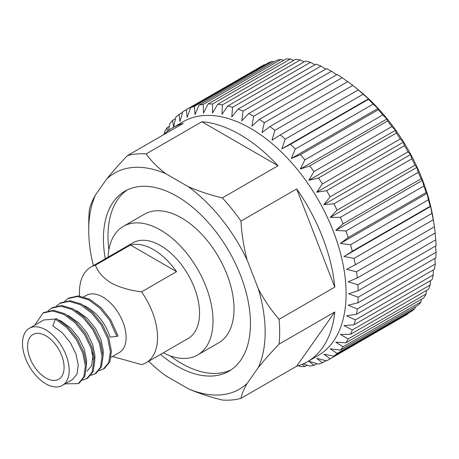 <?xml version="1.0" encoding="UTF-8"?>
<svg xmlns="http://www.w3.org/2000/svg" width="459" height="459" viewBox="0 0 459 459"><rect width="100%" height="100%" fill="white"/><g stroke="black" fill="none" stroke-linecap="round" stroke-linejoin="round"><path stroke-width="0.69" d="M45.837 335.781A25.819 14.906 -120 0 0 32.928 334.502A25.819 14.906 -120 0 0 28.969 355.191A25.819 14.906 -120 0 0 45.837 377.946A25.819 14.906 -120 0 0 58.746 379.226A25.819 14.906 -120 0 0 62.705 358.536A25.819 14.906 -120 0 0 45.837 335.781M163.289 352.822A74.26 42.876 -120 0 0 197.634 354.973A74.26 42.876 -120 0 0 209.017 295.47A74.26 42.876 -120 0 0 160.507 230.028A74.26 42.876 -120 0 0 123.373 226.35A74.26 42.876 -120 0 0 108.072 257.172M197.634 354.973L218.639 342.844A74.26 42.876 -120 0 0 230.016 283.341A74.26 42.876 -120 0 0 181.506 217.905A74.26 42.876 -120 0 0 144.378 214.227L123.373 226.35M127.292 189.906A103.963 60.026 -120 0 0 107.997 236.092A103.963 60.026 -120 0 0 108.881 249.759M170.117 355.823A103.963 60.026 -120 0 0 231.152 369.805M105.289 258.778A103.963 60.026 60 0 1 103.43 238.732A103.963 60.026 60 0 1 124.957 191.139A103.963 60.026 60 0 1 205.07 218.995A103.963 60.026 60 0 1 250.453 323.618A103.963 60.026 60 0 1 228.921 371.211A103.963 60.026 60 0 1 160.507 354.428M355.782 87.807L358.674 90.148L358.261 89.901L280.357 134.877L272.038 140.161L274.866 130.356A143.851 83.056 60 0 0 269.892 126.575L347.79 81.604A143.851 83.056 60 0 1 352.764 85.38L358.634 90.102A134.16 77.456 60 0 1 433.262 219.356L434.415 226.803A143.851 83.056 60 0 1 435.201 232.994L357.303 277.97L348.192 281.792L357.888 284.764A143.851 83.056 60 0 1 358.152 290.719L436.05 245.743A143.851 83.056 60 0 0 435.786 239.787L357.888 284.764M168.631 130.367L169.819 123.712A143.851 83.056 60 0 1 172.561 120.424L173.588 126.959L175.86 117.079A143.851 83.056 60 0 1 179.027 114.394L179.962 121.549L182.785 111.744A143.851 83.056 60 0 1 184.547 110.676L262.445 65.7A143.851 83.056 60 0 1 264.246 64.713L264.803 64.868M269.892 126.575L262.032 132.553L264.304 122.673L342.202 77.697A143.851 83.056 60 0 0 337.181 74.496L259.278 119.466L251.911 126.099L253.661 116.225L331.559 71.248A143.851 83.056 60 0 0 326.533 68.655L248.635 113.625L241.79 120.866L243.046 111.078L320.95 66.102A143.851 83.056 60 0 0 315.976 64.145L238.078 109.116L231.784 116.919L232.581 107.297L310.479 62.321A143.851 83.056 60 0 0 305.619 61.018L227.721 105.995L221.995 114.297L222.38 104.91L300.278 59.94A143.851 83.056 60 0 0 295.579 59.309L217.681 104.279L212.534 113.029L212.546 103.958L290.444 58.981A143.851 83.056 60 0 0 285.963 59.033L208.065 104.004L203.503 113.126L203.199 104.44L281.097 59.469A143.851 83.056 60 0 0 276.875 60.192L198.976 105.168L195.006 114.595L194.432 106.356A143.851 83.056 60 0 0 190.519 107.756L268.417 62.785A143.851 83.056 60 0 1 272.33 61.386L273.897 61.913M281.097 59.469L283.524 60.439M290.444 58.981L293.617 60.439M300.278 59.94L304.082 61.908M310.479 62.321L314.817 64.817M320.95 66.102L325.718 69.125M331.559 71.248L336.676 74.783M342.202 77.697L347.583 81.725M358.261 89.901A143.851 83.056 60 0 1 363.121 94.215L368.462 98.823L368.462 99.305A143.851 83.056 60 0 1 373.161 104.101L377.923 108.479L378.291 109.701A143.851 83.056 60 0 1 382.777 114.928L386.948 119.007L387.643 120.981A143.851 83.056 60 0 1 391.866 126.581L395.451 130.287L396.41 133.018A143.851 83.056 60 0 1 400.317 138.934L403.323 142.198L404.494 145.687A143.851 83.056 60 0 1 408.051 151.849L410.489 154.608L411.815 158.843A143.851 83.056 60 0 1 414.982 165.183L416.87 167.386L418.281 172.343A143.851 83.056 60 0 1 421.023 178.798L422.389 180.381L423.835 186.038A143.851 83.056 60 0 1 426.118 192.533L426.985 193.463L428.402 199.78A143.851 83.056 60 0 1 430.203 206.246L430.617 206.487L431.942 213.418A143.851 83.056 60 0 1 433.244 219.781L433.824 222.976M434.994 233.115L435.786 239.787M93.389 265.646A124.762 72.029 60 0 1 88.719 230.24A124.762 72.029 60 0 1 88.725 229.431A124.762 72.029 60 0 1 95.587 194.805C92.236 200.617 90.171 205.609 89.385 209.786A134.986 77.932 60 0 0 88.782 220.98L88.725 229.431M279.066 319.298A134.986 77.932 60 0 1 279.68 332.075A134.986 77.932 60 0 1 279.066 344.147C271.039 352.506 264.114 360.304 258.291 367.544A124.762 72.029 60 0 0 258.291 288.745C264.091 299.819 271.017 310.003 279.066 319.298L334.789 287.127A134.986 77.932 -120 0 0 296.692 188.924L240.969 221.095C241.75 234.538 243.815 247.527 247.166 260.064A124.762 72.029 60 0 0 188.07 186.543C198.449 191.116 209.872 194.903 222.328 197.909L278.051 165.739A134.986 77.932 -120 0 0 201.851 121.744L146.128 153.914C151.298 161.075 157.862 167.673 165.814 173.697A124.762 72.029 60 0 0 106.712 178.976C112.512 171.764 119.438 163.961 127.487 155.578L183.21 123.408A134.986 77.932 -120 0 0 172.458 127.895A134.986 77.932 -120 0 0 163.197 134.963M172.458 127.895L183.147 121.721A134.986 77.932 60 0 1 287.168 157.885A134.986 77.932 60 0 1 346.092 293.731A134.986 77.932 60 0 1 318.133 355.524L307.444 361.698A134.986 77.932 -120 0 0 334.789 311.977L279.066 344.147M127.487 155.578A134.986 77.932 60 0 1 146.128 153.914M222.328 197.909A134.986 77.932 60 0 1 240.969 221.095M435.551 246.03L436.05 252.232L358.152 297.202L348.725 293.783L358.152 290.719M434.415 226.803L356.511 271.78A143.851 83.056 60 0 1 357.303 277.97M356.511 271.78L346.608 269.318L355.346 264.757L433.244 219.781M431.942 213.418L354.044 258.394A143.851 83.056 60 0 1 355.346 264.757M354.044 258.394L343.986 256.506L352.305 251.222L430.203 206.246M428.402 199.78L350.504 244.756A143.851 83.056 60 0 1 352.305 251.222M350.504 244.756L340.354 243.482L348.22 237.51L426.118 192.533M423.835 186.038L345.931 231.009A143.851 83.056 60 0 1 348.22 237.51M345.931 231.009L335.753 230.401L343.125 223.768L421.023 178.798M418.281 172.343L340.383 217.314A143.851 83.056 60 0 1 343.125 223.768M340.383 217.314L330.233 217.4L337.078 210.159L414.982 165.183M411.815 158.843L333.911 203.813A143.851 83.056 60 0 1 337.078 210.159M333.911 203.813L323.859 204.622L330.153 196.825L408.051 151.849M404.494 145.687L326.596 190.663A143.851 83.056 60 0 1 330.153 196.825M326.596 190.663L316.693 192.212L322.419 183.91L400.317 138.934M396.41 133.018L318.512 177.994A143.851 83.056 60 0 1 322.419 183.91M318.512 177.994L308.815 180.301L313.962 171.557L391.866 126.581M387.643 120.981L309.745 165.957A143.851 83.056 60 0 1 313.962 171.557M309.745 165.957L300.318 169.021L304.879 159.904L382.777 114.928M378.291 109.701L300.393 154.677A143.851 83.056 60 0 1 304.879 159.904M300.393 154.677L291.287 158.498L295.263 149.072L373.161 104.101M368.462 99.305L290.564 144.275A143.851 83.056 60 0 1 295.263 149.072M290.564 144.275L281.826 148.842L285.223 139.186L363.121 94.215M280.357 134.877A143.851 83.056 60 0 1 285.223 139.186M259.278 119.466A143.851 83.056 60 0 1 264.304 122.673M248.635 113.625A143.851 83.056 60 0 1 253.661 116.225M238.078 109.116A143.851 83.056 60 0 1 243.046 111.078M227.721 105.995A143.851 83.056 60 0 1 232.581 107.297M217.681 104.279A143.851 83.056 60 0 1 222.38 104.91M208.065 104.004A143.851 83.056 60 0 1 212.546 103.958M198.976 105.168A143.851 83.056 60 0 1 203.199 104.44M190.519 107.756L187.129 117.412L186.348 109.69L264.246 64.713M184.547 110.676A143.851 83.056 60 0 1 186.348 109.69M167.615 131.125L167.007 127.711L169.342 126.363M164.431 133.787L164.724 131.567A143.851 83.056 60 0 1 167.007 127.711M111.095 357.297L119.288 352.569A33.002 19.054 -120 0 0 124.349 326.119A33.002 19.054 -120 0 0 102.787 297.036A33.002 19.054 -120 0 0 86.286 295.407L83.796 296.841M112.489 356.494L141.567 364.612A55.223 31.883 60 0 0 146.105 362.742L188.115 338.49A55.223 31.883 -120 0 0 196.578 294.236A55.223 31.883 -120 0 0 160.507 245.571A55.223 31.883 -120 0 0 132.892 242.84L90.888 267.092A55.223 31.883 60 0 1 95.426 265.216L130.431 245.008L176.572 271.642A55.223 31.883 -120 0 0 153.501 249.616A55.223 31.883 -120 0 0 130.431 245.008M95.426 265.216C97.87 271.917 103.045 277.81 110.952 282.893C119.81 287.472 130.017 290.461 141.567 291.855A55.223 31.883 60 0 1 146.105 362.742M141.567 291.855L176.572 271.642M84.198 305.688L86.177 306.623C97.612 313.279 105.57 323.434 110.045 337.095L116.936 336.458L117.98 335.856L110.562 319.498L101.003 307.61L89.826 299.314L78.65 295.906L69.091 297.96L68.052 298.562L77.605 296.508L88.782 299.911L99.964 308.213L109.517 320.101L116.936 336.458M45.837 329.918A33.002 19.054 60 0 1 67.398 359.001A33.002 19.054 60 0 1 62.338 385.445A33.002 19.054 60 0 1 45.837 383.81A33.002 19.054 60 0 1 24.275 354.727A33.002 19.054 60 0 1 29.336 328.283A33.002 19.054 60 0 1 45.837 329.918M55.447 319.16L66.624 327.462L76.177 339.344L82.735 352.965L85.374 366.196L83.779 376.977L78.26 383.621L79.304 383.018L84.817 376.374L86.418 365.594L83.779 352.363L77.221 338.748L67.662 326.86L56.486 318.557L55.447 319.16L52.842 325.873L62.292 332.781L70.382 342.695L75.965 354.055L78.26 365.094L77.003 374.079L72.465 379.599L62.338 385.445M59.194 320.124L61.173 321.065L70.629 327.967L78.718 337.881L84.301 349.242L86.596 360.281L86.401 365.157M92.385 352.569L92.844 356.672L91.593 365.657L87.055 371.176M67.53 315.316L69.51 316.251L78.959 323.159L87.055 333.068L92.632 344.434L94.933 355.467L94.732 360.349M75.867 310.502L77.846 311.437L87.296 318.345L95.386 328.26L100.969 339.62L103.264 350.659L103.068 355.536M29.336 328.283L43.634 320.026L55.82 318.942M79.447 295.975L79.447 292.372A55.223 31.883 60 0 1 90.888 267.092M357.303 308.97A143.851 83.056 60 0 1 356.511 314.254L434.415 269.278A143.851 83.056 60 0 0 435.201 263.994L357.303 308.97L348.192 305.166L357.888 302.854L435.786 257.883A143.851 83.056 60 0 0 436.05 252.232M434.971 258.354L435.201 263.994M358.152 297.202A143.851 83.056 60 0 1 357.888 302.854M343.986 256.506L430.617 206.487M340.354 243.482L426.985 193.463M335.753 230.401L422.389 180.381M330.233 217.4L416.87 167.386M323.859 204.622L410.489 154.608M316.693 192.212L403.323 142.198M308.815 180.301L395.451 130.287M300.318 169.021L386.948 119.007M291.287 158.498L377.923 108.479M281.826 148.842L368.462 98.823M274.866 130.356L352.764 85.38M194.432 106.356L272.33 61.386M179.027 114.394L182.619 112.317M172.561 120.424L175.476 118.738M298.327 365.697L300.393 366.557A143.851 83.056 60 0 0 304.879 366.506L302.223 364.274M307.209 365.157L304.879 366.506M303.388 363.775L309.745 366.07A143.851 83.056 60 0 0 313.962 365.341L308.815 361.187L318.512 364.153A143.851 83.056 60 0 0 322.419 362.753L316.693 358.37L326.596 360.826A143.851 83.056 60 0 0 328.397 359.839L406.295 314.863A143.851 83.056 60 0 0 408.051 313.795L330.153 358.772A143.851 83.056 60 0 1 328.397 359.839M316.882 363.66L313.962 365.341M326.01 360.682L322.419 362.753M408.2 313.233L408.051 313.795M330.153 358.772L323.859 354.233L333.911 356.121L411.815 311.145A143.851 83.056 60 0 0 414.982 308.459L337.078 353.43A143.851 83.056 60 0 1 333.911 356.121M415.303 306.836L414.982 308.459M337.078 353.43L330.233 348.823L340.383 350.091L418.281 305.115A143.851 83.056 60 0 0 421.023 301.827L343.125 346.797A143.851 83.056 60 0 1 340.383 350.091M421.396 299.234L421.023 301.827M343.125 346.797L335.753 342.19L345.931 342.804L423.835 297.828A143.851 83.056 60 0 0 426.118 293.972L348.22 338.943A143.851 83.056 60 0 1 345.931 342.804M426.44 290.495L426.118 293.972M348.22 338.943L340.354 334.422L350.504 334.336L428.402 289.365A143.851 83.056 60 0 0 430.203 284.982L352.305 329.952A143.851 83.056 60 0 1 350.504 334.336M430.399 280.701L430.203 284.982M352.305 329.952L343.986 325.597L354.044 324.788L431.942 279.812A143.851 83.056 60 0 0 433.244 274.952L355.346 319.923A143.851 83.056 60 0 1 354.044 324.788M433.25 269.949L433.244 274.952M355.346 319.923L346.608 315.809L356.511 314.254M334.789 287.127L296.692 188.924M258.291 367.544L247.166 383.374C243.821 389.169 241.755 394.161 240.969 398.355L296.692 366.184A134.986 77.932 -120 0 0 307.444 361.698M296.692 366.184L334.789 311.977M278.051 165.739L201.851 121.744M240.969 398.355A134.986 77.932 60 0 1 222.328 400.019C209.924 397.029 198.5 393.243 188.07 388.653A124.762 72.029 60 0 0 247.166 383.374M258.291 288.745L247.166 260.064M148.613 361.296A124.762 72.029 60 0 0 165.814 375.801L188.07 388.653M106.712 178.976L95.587 194.805M188.07 186.543L165.814 173.697M34.718 325.173L43.043 312.998L44.087 312.401L53.646 310.341L64.822 313.749L75.999 322.046L85.558 333.934L92.11 347.549L94.755 360.78L93.154 371.56L87.64 378.21L82.557 380.236M48.034 310.812L52.424 307.587L61.976 305.533L73.153 308.936L84.336 317.238L93.888 329.12L100.446 342.741L103.086 355.966L101.491 366.747L95.971 373.396L90.893 375.422M56.365 305.998L60.754 302.774L70.313 300.72L81.49 304.122L92.666 312.424L102.225 324.312L108.783 337.927L111.422 351.158L109.821 361.939L104.308 368.583L99.23 370.614M78.26 383.621L65.098 383.856M43.048 312.998L52.601 310.944L63.778 314.352L74.955 322.648L84.513 334.536L91.071 348.151L93.711 361.382L92.11 372.163L86.596 378.807M51.379 308.19L60.938 306.13L72.115 309.538L83.291 317.835L92.85 329.723L99.408 343.338L102.047 356.568L100.446 367.349L94.933 373.999M59.716 303.376L69.269 301.322L80.451 304.724L91.628 313.027L101.181 324.909L107.739 338.53L110.384 351.755L108.783 362.541L103.264 369.185M64.702 301.19L68.052 298.562"/></g></svg>
